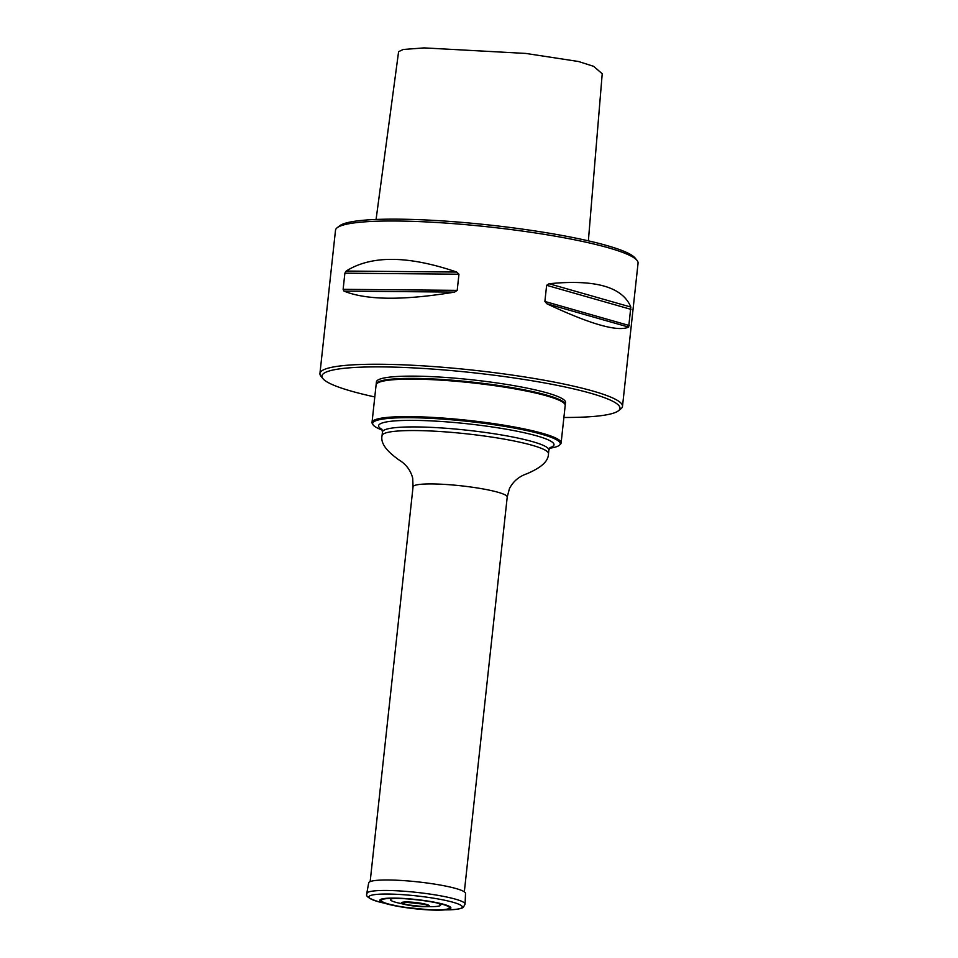 <?xml version="1.0" encoding="UTF-8"?>
<svg xmlns="http://www.w3.org/2000/svg" width="958" height="958" viewBox="0 0 958 958"><rect width="100%" height="100%" fill="white"/><g stroke="black" fill="none" stroke-linecap="round" stroke-linejoin="round"><path stroke-width="1.44" d="M372.997 424.717L372.375 423.711A95.105 12.418 6.2 0 1 372.027 422.406A95.105 12.418 6.2 0 1 480.569 421.819A95.105 12.418 6.2 0 1 561.125 442.955A95.105 12.418 6.2 0 1 560.514 444.141L559.676 445.003A94.375 12.322 -173.8 0 0 480.365 422.849A94.375 12.322 -173.8 0 0 372.997 424.717A94.375 12.322 -173.8 0 0 382.254 430.094M561.125 442.955L565.196 405.45A95.105 12.418 -173.8 0 0 564.549 403.737A95.105 12.418 -173.8 0 0 484.652 384.326A95.105 12.418 -173.8 0 0 377.093 383.38A95.105 12.418 -173.8 0 0 376.099 384.912L372.027 422.406M549.485 448.26A94.375 12.322 -173.8 0 0 559.676 445.003M377.093 383.38L377.931 382.721A94.351 12.31 6.2 0 1 484.616 383.667A94.351 12.31 6.2 0 1 563.879 402.923L564.549 403.737M565.196 405.078A95.105 12.418 -173.8 0 0 565.28 404.707A95.105 12.418 -173.8 0 0 484.724 383.571A95.105 12.418 -173.8 0 0 376.183 384.158A95.105 12.418 -173.8 0 0 376.183 384.541M374.794 396.947A149.891 19.567 6.2 0 1 322.978 378.697L320.978 376.243A152.166 19.867 6.2 0 1 319.936 373.5A152.166 19.867 6.2 0 1 493.609 372.566A152.166 19.867 6.2 0 1 622.496 406.372A152.166 19.867 6.2 0 1 620.904 408.826L618.413 410.79A149.891 19.567 6.2 0 1 563.891 417.484M322.978 378.697A149.891 19.567 6.2 0 1 493.035 375.081A149.891 19.567 6.2 0 1 618.413 410.79M588.368 240.841L602.223 73.754L593.637 66.33L578.512 61.504L525.774 53.432L424.119 47.9L403.138 49.493L398.6 51.684L376.075 219.466M337.096 227.8L339.587 225.837A149.891 19.567 6.2 0 1 489.143 224.998A149.891 19.567 6.2 0 1 635.022 257.93L637.022 260.384A152.166 19.867 -173.8 0 0 509.177 229.321A152.166 19.867 -173.8 0 0 337.096 227.8A152.166 19.867 -173.8 0 0 335.504 230.255L319.936 373.5M622.496 406.372L638.064 263.127A152.166 19.867 -173.8 0 0 637.022 260.384M344.88 273.174L343.132 289.328L343.994 291.1C366.483 300.249 403.33 300.584 454.559 292.106L457.206 290.358L458.954 274.216L456.738 272.06C408.228 255.487 371.381 255.151 346.173 271.054L344.88 273.174L458.954 274.216M546.635 285.304L544.886 301.459L546.886 303.782C590.367 324.247 617.635 332.019 628.664 327.109L630.843 307.063C622.532 286.921 595.277 279.149 549.054 283.736L546.635 285.304L631.011 309.374M565.28 404.707L565.531 402.456A95.105 12.418 -173.8 0 0 484.976 381.332A95.105 12.418 -173.8 0 0 376.422 381.907L376.183 384.158M394.528 898.341A25.207 3.293 -173.8 0 0 398.612 903.023L405.917 904.687L424.466 906.699A14.023 1.832 -173.8 0 0 429.124 906.076A14.023 1.832 -173.8 0 0 410.683 902.101A14.023 1.832 -173.8 0 0 405.917 904.687A14.023 1.832 -173.8 0 0 424.466 906.699L431.95 906.639A25.207 3.293 -173.8 0 0 440.333 905.526A25.207 3.293 -173.8 0 0 436.944 902.951M465.097 904.089L465.504 893.395A48.69 6.359 -173.8 0 0 463.444 891.299A48.69 6.359 -173.8 0 0 417.772 881.875A48.69 6.359 -173.8 0 0 371.153 881.276A48.69 6.359 -173.8 0 0 368.686 882.881L366.782 893.407A49.445 6.455 -173.8 0 1 416.634 892.389A49.445 6.455 -173.8 0 1 465.097 904.089L463.421 907.202C463.361 907.118 463.025 909.154 449.518 909.825A46.99 6.131 -173.8 0 0 461.804 907.813A46.99 6.131 -173.8 0 0 402.204 894.628A46.99 6.131 -173.8 0 0 380.781 902.364C360.112 896.329 368.626 893.467 366.782 893.407M464.331 891.85L507.225 497.034A47.361 6.179 -173.8 0 0 467.109 486.52A47.361 6.179 -173.8 0 0 413.054 486.808L370.159 881.611M381.943 429.412A88.208 11.508 6.2 0 1 479.275 425.184A88.208 11.508 6.2 0 1 549.94 447.661M382.062 435.639A83.693 10.921 -173.8 0 1 477.587 435.124A83.693 10.921 -173.8 0 1 548.479 453.721L548.874 450.08A83.693 10.921 -173.8 0 0 477.982 431.495A83.693 10.921 -173.8 0 0 382.458 432.01L382.062 435.639C380.087 444.763 389.571 453.074 398.672 459.744C405.952 464.091 410.623 470.234 412.706 478.186L413.054 486.808M549.054 283.736L630.843 307.063M546.886 303.782L628.664 327.109M544.886 301.459L629.25 325.528M346.173 271.054L456.738 272.06M343.994 291.1L454.559 292.106M343.132 289.328L457.206 290.358M427.699 905.873A12.574 1.641 -173.8 0 0 425.268 904.364A12.574 1.641 -173.8 0 0 405.641 902.232A12.574 1.641 -173.8 0 0 410.299 905.274A12.574 1.641 -173.8 0 0 427.699 905.873M450.488 908.567A35.721 4.658 -173.8 0 0 405.186 898.544A35.721 4.658 -173.8 0 0 388.9 904.424A35.721 4.658 -173.8 0 0 441.147 910.1A35.721 4.658 -173.8 0 0 450.488 908.567M449.015 908.376A34.225 4.467 -173.8 0 0 441.71 904.089A34.225 4.467 -173.8 0 0 440.728 903.825A34.225 4.467 -173.8 0 0 390.648 898.388A34.225 4.467 -173.8 0 0 389.631 898.424A34.225 4.467 -173.8 0 0 401.139 906.675A34.225 4.467 -173.8 0 0 449.015 908.376M548.479 453.721C548.455 463.061 537.402 469.145 527.08 473.695C519.044 476.377 513.153 481.371 509.416 488.688L507.225 497.034M381.667 429.04L382.458 432.01M548.874 450.08L550.287 447.35M425.268 904.364L405.641 902.232M380.781 902.364L402.168 907.07L431.89 910.04L449.518 909.825M441.71 904.089C429.603 900.676 402.192 897.694 389.631 898.424"/></g></svg>
